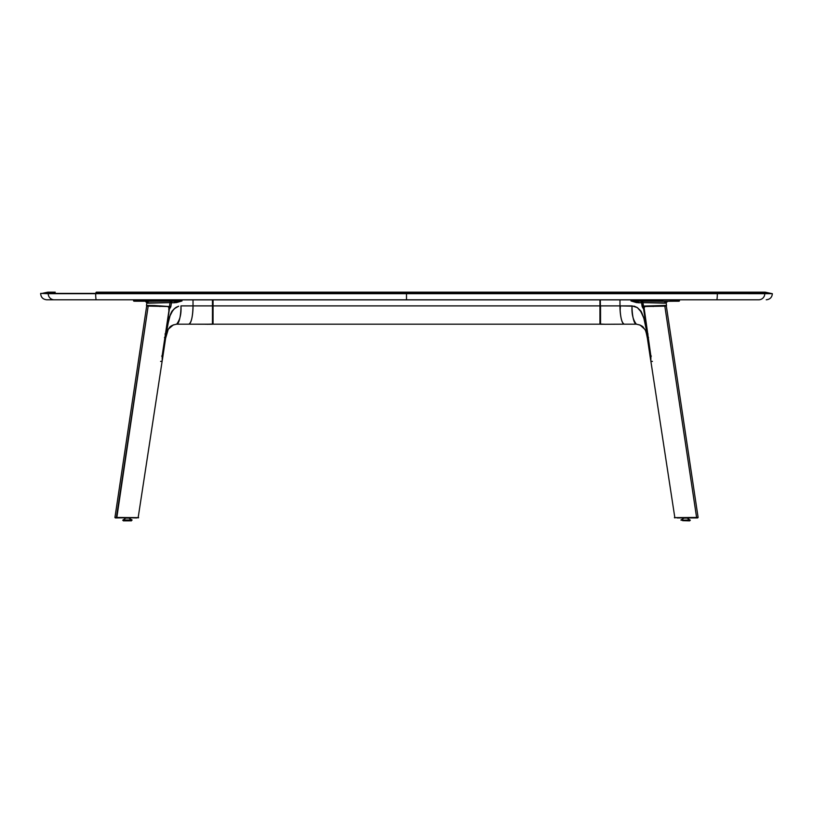 <?xml version="1.0" encoding="UTF-8"?>
<svg xmlns="http://www.w3.org/2000/svg" width="813" height="813" viewBox="0 0 813 813"><rect width="100%" height="100%" fill="white"/><g stroke="black" fill="none" stroke-linecap="round" stroke-linejoin="round"><path stroke-width="1.22" d="M96.28 299.794L406.5 299.794L406.5 293.696L95.68 293.696A6.098 0.6 90 0 0 96.28 299.794A6.098 0.6 -90 0 1 95.68 293.696L48.221 293.696A6.098 6.026 90 0 0 54.247 299.794L758.753 299.794A6.098 6.026 -90 0 0 764.779 293.696A6.098 6.026 90 0 1 758.753 299.794L716.72 299.794A6.098 0.6 -90 0 0 717.32 293.696A6.098 0.6 90 0 1 716.72 299.794L406.5 299.794L406.5 293.696L717.32 293.696L95.68 293.391L717.32 293.391A21.341 2.114 -90 0 0 716.619 292.172L96.381 292.172A21.341 2.114 90 0 0 95.68 293.391L48.221 293.391A21.341 21.097 -90 0 1 55.254 292.172L47.764 292.172L55.254 292.172A21.341 21.097 90 0 0 48.221 293.391L40.65 293.391L48.221 293.696A6.098 6.026 -90 0 0 54.247 299.794L96.28 299.794M765.236 292.172L757.746 292.172L765.236 292.172L772.35 293.696L95.68 293.391A21.341 2.114 -90 0 1 96.381 292.172L716.619 292.172A21.341 2.114 90 0 1 717.32 293.391L764.779 293.391A21.341 21.097 -90 0 0 757.746 292.172L716.619 292.172L757.746 292.172A21.341 21.097 90 0 1 764.779 293.391L772.35 293.696C772.025 297.365 769.992 299.397 766.253 299.794M46.748 299.794L54.247 299.794L46.748 299.794C43.008 299.397 40.975 297.365 40.65 293.696L47.764 292.172M135.161 301.176L171.441 301.247A1.524 1.423 -89.4 0 0 170.039 302.639A1.524 1.423 90.6 0 1 171.441 301.247L172.508 301.257A1.524 1.077 -90 0 0 171.441 302.771L170.039 302.639L171.441 302.771A1.524 1.077 90 0 1 172.508 301.257L175.71 301.257A1.524 1.077 -90 0 0 174.643 302.771A1.524 1.077 90 0 1 175.71 301.257L182 300.962L174.643 302.771L171.441 302.771L170.862 306.613L169.45 306.542L170.862 306.613L170.303 307.781A4.573 1.88 26.8 0 1 169.45 306.542L170.039 302.639L148.393 303.158L147.336 301.318L159.277 301.196L149.826 301.257L158.921 301.176L159.135 299.885L150.12 299.885L150.12 300.922L159.135 300.871L135.385 300.922C132.946 300.891 132.956 300.871 135.425 300.871M162.204 360.454L162.437 356.196L161.675 356.094M148.179 301.887L147.336 301.318L148.393 303.158L147.58 303.137L146.472 301.775M147.336 301.318L142.692 301.013L150.12 300.922L150.12 299.885L135.425 299.885M135.344 301.227L150.344 301.227L135.639 301.176M135.598 301.227L133.545 300.881L135.385 300.922L135.385 299.885L135.385 300.922L142.692 301.013L142.692 299.885L142.753 301.227M165.324 299.885L165.324 300.871L173.576 300.912L165.11 301.176L175.71 301.257L151.198 301.216L182 300.962L173.576 300.912L173.576 299.885L159.135 299.885M159.277 300.922L165.324 300.952M151.198 301.216L150.344 301.227L151.208 301.227M212.904 300.251L212.447 324.255L188.707 324.184L212.467 324.255L188.707 324.184L212.447 324.184L212.457 305.891L212.569 324.245L212.904 305.891L180.953 305.891C181.126 311.247 179.836 323.93 176.645 324.184C180.039 319.804 181.482 313.706 180.953 305.891L193.016 305.891L193.016 299.885L212.457 299.885L212.457 305.891L193.016 305.891L193.016 299.885L182 299.885L182 300.962L173.576 300.912L173.576 299.885L182 299.885L182 300.962L176.512 302.599L171.441 302.771L170.862 306.613L169.907 308.381L168.789 308.757M162.173 355.698L168.952 319.001C170.791 313.401 171.99 310.637 172.539 310.698L175.384 307.832L178.677 306.196L175.384 307.832L172.539 310.698L170.354 314.55L166.868 328.289L165.608 338.289M164.998 333.991L165.639 334.082L169.074 318.208L170.882 313.32L174.297 308.716L178.677 306.196L176.126 307.324L172.986 310.109L169.409 316.999L165.639 334.082L162.437 356.196L165.202 337.761L164.45 337.608M162.315 360.129L165.171 337.741L165.608 338.279C167.448 329.123 167.336 330.84 169.368 327.771C170.151 326.165 172.58 324.976 176.645 324.184L188.707 324.184C191.898 323.93 193.189 311.247 193.016 305.891C192.742 316.907 191.309 323.005 188.707 324.184M165.639 334.082L169.429 308.849L165.639 334.082M169.429 308.849L170.303 307.781A4.573 1.88 26.8 0 1 169.45 306.542L169.429 308.849M146.757 305.973L168.403 306.491L148.047 305.434L148.362 305.993L146.604 305.454L154.206 305.515L169.45 306.542L170.039 302.639L148.291 302.873M158.576 306.064L159.897 306.531M159.582 306.338L158.911 306.105M170.059 306.196L168.443 306.806M212.772 324.052L205.689 324.265M210.567 324.265L211.278 324.265M212.66 324.204L211.431 324.255M197.793 324.204L193.474 324.194M599.943 324.184L213.057 324.184L599.943 324.184L599.943 305.891L213.057 305.891L213.057 324.184L213.057 305.891L599.943 305.891L599.943 299.885L213.057 299.885L213.057 305.891L213.057 299.885L599.943 299.794L599.943 324.184M666.345 305.515L664.424 306.115L666.487 305.718L664.953 305.434L666.518 305.485L666.152 303.025L667.503 301.288L666.152 303.025L664.607 303.158L665.664 301.318L664.821 301.887L665.664 301.318L677.839 301.176M679.14 301.196L678.072 301.176M679.455 300.881L677.402 301.227L679.455 300.881L679.455 299.885L677.615 299.885L679.363 299.794M653.723 300.922L647.676 300.952L653.723 300.922M642.941 306.196L644.638 306.847L642.941 306.196M603.541 324.265L608.195 324.255M607.311 324.265L615.207 324.204M619.526 324.194L624.293 324.184C621.691 323.005 620.258 316.907 619.984 305.891L600.096 305.891L600.096 300.251M600.431 324.245L600.096 305.891L600.106 323.889M605.868 324.285L600.228 324.052M600.34 299.926L600.553 324.184L600.543 305.891L619.984 305.891C619.811 311.247 621.102 323.93 624.293 324.184L636.355 324.184C633.164 323.93 631.874 311.247 632.047 305.891L619.984 305.891L634.323 306.196L637.616 307.832L640.461 310.698L643.835 318.137L647.016 333.005L647.392 338.289M608.175 324.265L624.293 324.184M649.709 352.791L650.207 354.234M653.865 300.708L661.792 301.267L653.723 301.196M600.096 302.009L600.096 305.891M677.575 299.885L639.425 299.885L639.719 301.216L647.89 301.176L631 300.962L637.29 301.257L638.357 302.771A1.524 1.077 90 0 0 637.29 301.257L640.492 301.257A1.524 1.077 -90 0 1 641.559 302.771A1.524 1.077 90 0 0 640.492 301.257L641.559 301.247A1.524 1.423 -90.6 0 1 642.961 302.639L641.559 302.771L642.961 302.639A1.524 1.423 89.4 0 0 641.559 301.247L665.664 301.318L664.607 303.158L642.961 302.639L643.55 306.542L642.138 306.613L643.55 306.542L642.697 307.781L641.559 302.771L638.357 302.771L631 300.962L631 299.885L619.984 299.885L619.984 305.891L619.984 299.885L600.553 299.885M615.085 324.204L619.689 324.194L615.085 324.204M620.37 305.891L620.136 310.973M644.729 329.214L640.075 325.048L636.355 324.184C632.961 319.804 631.518 313.706 632.047 305.891L637.321 307.609L641.64 312.436L643.926 318.208L647.361 334.082L643.571 308.849L642.697 307.781A4.573 1.88 153.2 0 0 643.55 306.542L664.638 305.993M677.575 300.871C680.044 300.871 680.054 300.891 677.615 300.922L677.615 299.885L677.402 301.227L653.754 301.206L677.656 301.227M677.615 300.922L670.308 301.013L677.615 300.922M670.308 299.885L670.308 301.013L670.308 299.885M662.88 299.885L662.88 300.922L662.88 299.885M658.357 300.881L662.88 300.922L658.357 300.881M653.865 299.885L654.079 301.176L639.719 301.216L647.676 300.871L647.676 299.885M670.247 301.227L635.949 301.227L631 300.962L631 299.885L639.425 299.885L639.425 300.912L631 300.962L636.488 302.599L641.559 302.771L642.138 306.613L643.571 308.849L647.361 334.082L648.002 333.991M678.875 301.206L677.402 301.227M653.103 306.531L654.424 306.064M664.953 305.434L644.181 306.064L664.953 305.434M654.089 306.105L653.418 306.338M664.709 302.873L642.961 302.639L643.561 308.808L644.211 308.757M647.361 334.082L643.693 317.334L640.014 310.099L637.138 307.497L634.323 306.196L637.616 307.832L640.461 310.698C640.969 310.556 642.168 313.32 644.048 319.001L647.361 334.082M648.55 337.608L647.829 337.741L650.827 355.698M650.532 355.779L647.829 337.741L650.532 355.779M651.325 356.094L650.563 356.196L650.654 360.027L647.392 338.279L650.685 360.129M160.578 361.429L162.092 361.094M148.169 306.125L116.411 517.444L114.887 517.475L115.395 517.942L116.767 517.942L148.169 306.125L149.389 306.105L146.757 306.115M115.395 517.942L138.627 517.627L115.202 517.495M162.204 360.322L162.163 355.769L169.002 310.231L162.163 355.769L162.194 360.789M124.054 520.218L130.598 520.218L122.722 520.218L125.802 518.084L128.83 518.084L126.249 518.084M114.938 517.464L146.655 306.105M149.389 306.105L167.844 306.521L168.921 307.67L168.789 310.048M129.653 517.942L129.094 517.942M137.092 517.657L116.411 517.444L136.736 517.942M130.69 519.995L123.952 519.995L130.69 519.995A3.699 2.622 -90 0 0 128.403 518.084A3.699 2.622 90 0 1 130.69 519.995L132.082 519.995L130.69 519.995M123.058 520.218L130.344 520.218L124.308 520.676M129.613 520.828L123.291 520.828M131.442 520.828L130.232 520.828L131.442 520.828M122.722 520.218L125.802 518.084M131.95 520.218L128.85 518.084L132.082 519.995L130.598 520.218M696.589 517.444L674.384 517.627L696.589 517.444L664.831 306.125L696.589 517.444L698.113 517.475L696.589 517.444M677.138 517.942L697.605 517.942L674.424 517.637M644.211 310.048L650.837 355.769L650.837 360.962L650.908 356.307L644.079 307.68L645.156 306.521L666.243 306.115M651.162 361.257L652.422 361.429M689.048 519.995L681.05 520.218L689.048 519.995M688.692 520.676L682.656 520.218L689.79 520.828L689.942 520.218L688.946 520.218M682.656 520.676L689.099 520.828L682.656 520.676M686.751 518.084L684.597 518.084A3.699 2.622 90 0 0 682.31 519.995A3.699 2.622 -90 0 1 684.597 518.084L684.17 518.084M680.918 519.995L682.31 519.995L680.918 519.995L684.15 518.084L680.918 519.995M689.709 520.828L689.099 520.828M687.961 520.828L688.591 520.828M690.308 520.218L687.198 518.084L689.952 520.218M698.062 517.464L697.605 517.942L698.113 517.475L666.345 306.105M679.231 517.942L681.416 517.942M696.162 517.942L696.995 517.942M156.685 300.708L156.685 299.794M142.021 300.708L142.021 299.794M145.497 301.288L146.848 303.025L146.482 305.475M133.545 300.881L133.637 299.794M137.753 300.708L137.753 299.794L137.753 300.708M152.417 300.708L152.417 299.794M162.336 360.088L165.608 338.279L168.281 329.194M207.132 324.285L208.057 324.275M208.585 324.275L211.075 324.265M168.291 329.184L173.413 324.834M133.921 301.196L134.541 301.216M148.576 306.115L147.102 306.034M675.247 300.708L675.247 299.794L675.247 300.708M646.254 332.893L645.807 331.47M600.553 324.255L601.569 324.255M602.077 324.265L602.9 324.265M603.927 324.265L604.476 324.275M605.329 324.285L605.837 324.285M670.979 300.708L670.979 299.794M656.315 300.708L656.315 299.794M650.644 359.986L647.392 338.279C645.552 329.123 645.664 330.84 643.632 327.771C642.849 326.165 640.42 324.976 636.355 324.184M660.583 300.708L660.583 299.794M137.986 363.757L140.873 344.539M162.194 360.809L138.119 517.942M650.807 360.809L674.881 517.942"/></g></svg>
